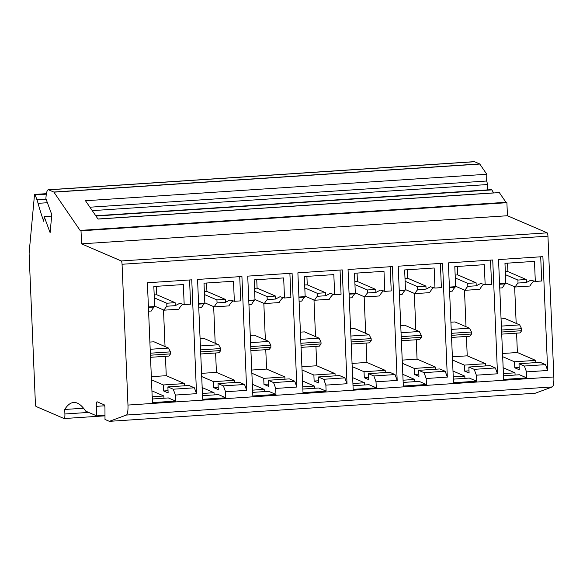 <?xml version="1.0" encoding="UTF-8"?>
<svg xmlns="http://www.w3.org/2000/svg" width="583" height="583" viewBox="0 0 583 583"><rect width="100%" height="100%" fill="white"/><g stroke="black" fill="none" stroke-linecap="round" stroke-linejoin="round"><path stroke-width="0.87" d="M148.592 311.198L151.274 311.023A111.069 24.071 -93.8 0 1 154.109 307.059L148.432 307.438M154.655 306.126L164.056 310.178L178.813 309.209A111.069 24.071 -93.8 0 1 182.982 304.086M154.109 307.059L154.087 306.592M189.562 279.971L190.575 304.18L184.184 304.603L183.339 284.548L153.832 286.493L154.677 306.549L148.41 306.964M152.156 396.28L147.397 282.755L191.756 279.825L196.529 393.663L194.372 387.812L189.03 385.501L167.882 386.901L173.231 389.204L175.381 395.055L196.529 393.663M151.332 376.676L166.257 375.692L184.541 383.57L184.636 385.793M163.502 309.945L165.04 346.564M165.448 356.308L166.257 375.692M149.882 342.075L153.992 341.798L168.516 348.066L150.188 349.275M184.184 304.603L179.695 303.335L175.25 305.667L166.891 306.221A111.069 24.071 -93.8 0 0 164.056 310.178M166.891 306.221L166.767 303.226L154.313 297.855M166.767 303.226L175.126 302.672L175.25 305.667M154.189 294.932L156.769 294.758L175.126 302.672M156.419 286.326L156.769 294.758M64.713 409.47A151.456 32.816 -93.8 0 1 73.706 402.474A151.456 32.816 -93.8 0 1 77.379 403.152A151.456 32.816 -93.8 0 1 85.708 411.139L96.698 415.876L96.304 406.344A5.05 1.093 -93.8 0 1 97.091 401.789A5.05 1.093 -93.8 0 1 97.215 401.818L104.299 404.872A2.521 0.547 -93.8 0 1 104.969 408.049L104.998 419.454L109.371 421.334L535.26 393.226L552.269 386.944A11.106 2.405 -93.8 0 0 553.85 376.953L547.947 236.151A3.032 0.656 -93.8 0 0 547.153 232.85L507.443 215.739L506.897 202.702L505.971 202.301L499.332 192.594L98.031 219.077L85.49 200.741L486.783 174.259L479.802 164.056A2.521 0.547 -93.8 0 0 479.663 163.925L474.577 161.731A15.143 3.279 -93.8 0 0 474.205 161.666L48.323 189.774A15.143 3.279 -93.8 0 0 46.093 196.107L45.868 198.541L51.785 214.639L50.116 232.683L44.199 216.592L43.761 221.343A151.456 32.816 -93.8 0 1 38.077 203.336A30.294 6.566 -93.8 0 0 36.94 199.736L35.162 194.89A2.521 0.547 -93.8 0 0 34.863 194.438A2.521 0.547 -93.8 0 0 34.805 194.423A2.521 0.547 -93.8 0 0 34.433 195.48L29.194 252.191A5.05 1.093 -93.8 0 0 29.15 254.633L35.403 403.728A2.521 0.547 -93.8 0 0 36.066 406.482L63.992 418.521A5.05 1.093 -93.8 0 0 64.115 418.543A5.05 1.093 -93.8 0 0 64.902 413.988L64.713 409.47L83.544 408.231M109.371 421.334L126.38 415.052A11.106 2.405 -93.8 0 0 127.968 405.061L122.066 264.259A3.032 0.656 -93.8 0 0 121.264 260.958L81.562 243.847L81.015 230.81L80.082 230.409L53.92 192.164A2.521 0.547 -93.8 0 0 53.782 192.033L48.688 189.839A15.143 3.279 -93.8 0 0 48.323 189.774M152.265 396.578L152.52 402.598L175.636 401.075L175.381 395.055M202.68 399.289L225.796 397.766L225.541 391.747L246.689 390.348L241.916 276.517L197.557 279.439L202.68 399.289M252.847 395.981L275.956 394.451L275.708 388.438L296.849 387.039L292.083 273.201L247.724 276.131L252.847 395.981M303.007 392.665L326.116 391.142L325.868 385.123L347.016 383.731L342.243 269.893L297.884 272.822L303.007 392.665M353.167 389.357L376.283 387.833L376.028 381.814L397.176 380.415L392.403 266.584L348.044 269.506L353.167 389.357M403.327 386.048L426.443 384.518L426.188 378.505L447.336 377.106L442.563 263.268L398.211 266.198L403.327 386.048M453.494 382.732L476.603 381.209L476.355 375.19L497.496 373.798L492.73 259.96L448.371 262.889L453.494 382.732M503.654 379.424L526.77 377.901L526.515 371.881L547.663 370.482L542.89 256.651L498.531 259.581L503.654 379.424M151.93 390.858L163.859 395.995L163.947 398.218M152.272 396.761L163.859 395.995M151.463 379.825L163.393 384.962L163.648 390.982L168.13 392.92L167.882 386.901M152.367 398.983L168.341 397.934L175.636 401.075M163.393 384.962L184.541 383.57M150.523 357.299L168.851 356.089L170.579 353.874L170.491 351.87L168.516 348.066M163.648 390.982L168.042 390.69M173.231 389.204L194.372 387.812M487.57 189.905L487.322 184.556A3.534 0.765 -93.8 0 0 486.63 181.022L486.783 174.259M493.655 192.966A3.534 0.765 -93.8 0 0 493.604 192.886L491.855 189.905A3.534 0.765 -93.8 0 0 491.622 189.657A3.534 0.765 -93.8 0 0 491.535 189.643A3.534 0.765 -93.8 0 0 491.454 189.664M202.527 395.675L218.508 394.618L225.796 397.766M239.722 276.663L240.735 300.872L234.344 301.294L229.862 300.019L225.417 302.351L217.058 302.905A111.069 24.071 -93.8 0 0 214.216 306.869L228.973 305.893A111.069 24.071 -93.8 0 1 233.149 300.777M213.662 306.629L215.2 343.256M215.608 352.999L216.424 372.377L234.701 380.262L234.796 382.484M201.631 376.516L213.553 381.654L213.808 387.673L218.297 389.604L218.042 383.585L239.19 382.193L244.539 384.496L246.689 390.348M218.042 383.585L223.391 385.895L244.539 384.496M223.391 385.895L225.541 391.747M202.09 387.549L214.019 392.687L214.114 394.91M252.694 392.366L268.668 391.31L275.956 394.451M289.882 273.347L290.902 297.563L284.504 297.986L280.022 296.711L275.577 299.043L267.218 299.596A111.069 24.071 -93.8 0 0 264.383 303.561L279.133 302.584A111.069 24.071 -93.8 0 1 283.309 297.468M263.829 303.32L265.36 339.94M265.768 349.691L266.584 369.068L284.868 376.946L284.956 379.169M251.79 373.2L263.72 378.345L263.968 384.365L268.457 386.296L268.202 380.276L289.35 378.884L294.699 381.187L296.849 387.039M268.202 380.276L273.551 382.579L294.699 381.187M273.551 382.579L275.708 388.438M252.25 384.233L264.179 389.378L264.274 391.601M302.854 389.05L318.828 388.001L326.116 391.142M340.049 270.038L341.062 294.247L334.664 294.67L330.182 293.402L325.737 295.734L317.378 296.288A111.069 24.071 -93.8 0 0 314.543 300.245L329.293 299.276A111.069 24.071 -93.8 0 1 333.469 294.153M313.989 300.012L315.527 336.631M315.935 346.382L316.744 365.76L335.028 373.637L335.123 375.86M301.95 369.892L313.88 375.037L314.135 381.049L318.617 382.987L318.369 376.968L339.51 375.569L344.859 377.879L347.016 383.731M318.369 376.968L323.711 379.271L344.859 377.879M323.711 379.271L325.868 385.123M302.417 380.925L314.339 386.063L314.434 388.293M353.014 385.742L368.988 384.685L376.283 387.833M390.209 266.73L391.222 290.939L384.831 291.362L380.342 290.094L375.904 292.426L367.538 292.972A111.069 24.071 -93.8 0 0 364.703 296.936L379.46 295.96A111.069 24.071 -93.8 0 1 383.629 290.844M364.149 296.696L365.687 333.323M366.095 343.066L366.904 362.444L385.188 370.329L385.283 372.552M352.117 366.583L364.04 371.721L364.295 377.74L368.784 379.671L368.529 373.659L389.677 372.26L395.026 374.563L397.176 380.415M368.529 373.659L373.878 375.962L395.026 374.563M373.878 375.962L376.028 381.814M352.577 377.616L364.506 382.754L364.601 384.977M403.181 382.433L419.155 381.377L426.443 384.518M440.369 263.414L441.382 287.63L434.991 288.053L430.509 286.778L426.064 289.11L417.705 289.664A111.069 24.071 -93.8 0 0 414.863 293.628L429.62 292.651A111.069 24.071 -93.8 0 1 433.796 287.536M414.316 293.387L415.847 330.007M416.255 339.758L417.071 359.135L435.348 367.013L435.443 369.243M402.277 363.267L414.207 368.412L414.455 374.432L418.944 376.363L418.689 370.343L439.837 368.952L445.186 371.254L447.336 377.106M418.689 370.343L424.038 372.654L445.186 371.254M424.038 372.654L426.188 378.505M402.736 374.301L414.666 379.446L414.761 381.668M453.341 379.125L469.315 378.068L476.603 381.209M490.529 260.105L491.549 284.322L485.151 284.737L480.669 283.469L476.224 285.801L467.865 286.355A111.069 24.071 -93.8 0 0 465.03 290.312L479.78 289.343A111.069 24.071 -93.8 0 1 483.956 284.227M464.476 290.079L466.006 326.699M466.422 336.449L467.231 355.827L485.515 363.705L485.603 365.927M452.437 359.959L464.367 365.104L464.615 371.116L469.104 373.054L468.849 367.035L489.997 365.636L495.346 367.946L497.496 373.798M468.849 367.035L474.198 369.338L495.346 367.946M474.198 369.338L476.355 375.19M452.904 370.992L464.826 376.137L464.921 378.36M503.501 375.809L519.475 374.76L526.77 377.901M540.696 256.797L541.709 281.006L535.318 281.429L530.829 280.161L526.383 282.493L518.025 283.039A111.069 24.071 -93.8 0 0 515.19 287.004L529.947 286.034A111.069 24.071 -93.8 0 1 534.115 280.911M514.636 286.763L516.174 323.39M516.582 333.133L517.391 352.511L535.675 360.396L535.77 362.619M502.597 356.65L514.527 361.788L514.782 367.807L519.264 369.739L519.016 363.726L540.164 362.327L545.506 364.63L547.663 370.482M519.016 363.726L524.365 366.029L545.506 364.63M524.365 366.029L526.515 371.881M503.063 367.684L514.993 372.821L515.081 375.044M150.436 355.207L170.579 353.874M150.348 353.196L170.491 351.87M44.199 216.592L51.654 216.096M80.082 230.409L505.971 202.301M89.913 207.205L486.63 181.022M81.015 230.81L506.897 202.702M81.562 243.847L507.443 215.739M96.698 415.876L104.991 415.329M202.439 393.452L214.019 392.687M201.499 373.36L216.424 372.377M200.049 338.759L204.152 338.49L218.676 344.75L200.348 345.959M198.752 307.89L201.434 307.715A111.069 24.071 -93.8 0 1 204.269 303.75L198.592 304.122M204.822 302.817L214.216 306.869M198.577 303.656L204.837 303.24L203.999 283.185L233.506 281.232L234.344 301.294M213.553 381.654L234.701 380.262M213.808 387.673L218.202 387.382M252.599 390.144L264.179 389.378M251.659 370.052L266.584 369.068M250.209 335.451L254.312 335.181L268.843 341.441L250.508 342.651M248.912 304.581L251.594 304.399A111.069 24.071 -93.8 0 1 254.428 300.442L248.759 300.813M254.982 299.509L264.383 303.561M248.737 300.347L254.997 299.932L254.159 279.869L283.666 277.923L284.504 297.986M263.72 378.345L284.868 376.946M263.968 384.365L268.362 384.073M302.759 386.828L314.339 386.063M301.819 366.743L316.744 365.76M300.369 332.142L304.479 331.873L319.003 338.133L300.675 339.342M299.079 301.265L301.754 301.09A111.069 24.071 -93.8 0 1 304.596 297.126L298.919 297.505M305.142 296.193L314.543 300.245M298.897 297.031L305.164 296.623L304.319 276.561L333.826 274.615L334.664 294.67M313.88 375.037L335.028 373.637M314.135 381.049L318.522 380.757M352.926 383.519L364.506 382.754M351.979 363.435L366.904 362.444M350.529 328.827L354.639 328.557L369.163 334.817L350.835 336.027M349.239 297.957L351.921 297.782A111.069 24.071 -93.8 0 1 354.756 293.817L349.079 294.189M355.302 292.885L364.703 296.936M349.057 293.723L355.324 293.307L354.479 273.252L383.986 271.299L384.831 291.362M364.04 371.721L385.188 370.329M364.295 377.74L368.689 377.449M403.086 380.211L414.666 379.446M402.146 360.119L417.071 359.135M400.696 325.518L404.799 325.248L419.323 331.508L400.995 332.718M399.399 294.648L402.081 294.473A111.069 24.071 -93.8 0 1 404.915 290.509L399.238 290.881M405.469 289.576L414.863 293.628M399.224 290.414L405.484 289.999L404.646 269.936L434.153 267.991L434.991 288.053M414.207 368.412L435.348 367.013M414.455 374.432L418.849 374.14M453.246 376.895L464.826 376.137M452.306 356.811L467.231 355.827M450.856 322.21L454.959 321.94L469.49 328.2L451.155 329.41M449.559 291.34L452.24 291.157A111.069 24.071 -93.8 0 1 455.075 287.193L449.406 287.572M455.629 286.26L465.03 290.312M449.384 287.098L455.644 286.69L454.806 266.628L484.313 264.682L485.151 284.737M464.367 365.104L485.515 363.705M464.615 371.116L469.009 370.832M503.406 373.586L514.993 372.821M502.466 353.502L517.391 352.511M501.016 318.894L505.126 318.624L519.65 324.884L501.322 326.101M499.726 288.024L502.4 287.849A111.069 24.071 -93.8 0 1 505.242 283.885L499.565 284.264M505.789 282.952L515.19 287.004M499.544 283.79L505.811 283.374L504.965 263.319L534.473 261.373L535.318 281.429M514.527 361.788L535.675 360.396M514.782 367.807L519.176 367.516M200.683 353.983L219.011 352.773L220.738 350.565L220.651 348.561L218.676 344.75M204.269 303.75L204.247 303.284M217.058 302.905L216.927 299.91L204.473 294.546M206.579 283.01L206.936 291.449L225.293 299.363L225.417 302.351M216.927 299.91L225.293 299.363M250.843 350.675L269.178 349.465L270.898 347.257L270.818 345.245L268.843 341.441M254.428 300.442L254.414 299.968M267.218 299.596L267.094 296.601L254.633 291.23M256.739 279.702L257.096 288.14L275.453 296.047L275.577 299.043M267.094 296.601L275.453 296.047M301.01 347.366L319.338 346.156L321.058 343.941L320.978 341.937L319.003 338.133M304.596 297.126L304.574 296.66M317.378 296.288L317.254 293.293L304.792 287.922M306.906 276.393L307.256 284.825L325.613 292.739L325.737 295.734M317.254 293.293L325.613 292.739M351.17 344.05L369.498 342.84L371.225 340.632L371.138 338.628L369.163 334.817M354.756 293.817L354.734 293.351M367.538 292.972L367.414 289.977L354.96 284.613M357.066 273.077L357.415 281.516L375.773 289.43L375.904 292.426M367.414 289.977L375.773 289.43M401.33 340.742L419.665 339.532L421.385 337.324L421.298 335.312L419.323 331.508M404.915 290.509L404.894 290.035M417.705 289.664L417.574 286.668L405.119 281.298M407.225 269.769L407.583 278.208L425.94 286.115L426.064 289.11M417.574 286.668L425.94 286.115M451.497 337.433L469.825 336.223L471.545 334.008L471.465 332.004L469.49 328.2M455.075 287.193L455.061 286.727M467.865 286.355L467.741 283.36L455.279 277.989M457.385 266.46L457.742 274.892L476.1 282.806L476.224 285.801M467.741 283.36L476.1 282.806M501.657 334.125L519.985 332.915L521.705 330.699L521.625 328.695L519.65 324.884M505.242 283.885L505.221 283.418M518.025 283.039L517.901 280.051L505.446 274.68M507.553 263.144L507.902 271.583L526.26 279.497L526.383 282.493M517.901 280.051L526.26 279.497M200.596 351.892L220.738 350.565M200.516 349.887L220.651 348.561M204.349 291.617L206.936 291.449M250.756 348.583L270.898 347.257M250.675 346.579L270.818 345.245M254.509 288.308L257.096 288.14M300.923 345.274L321.058 343.941M300.835 343.263L320.978 341.937M304.676 285L307.256 284.825M351.083 341.959L371.225 340.632M350.995 339.955L371.138 338.628M354.836 281.684L357.415 281.516M401.242 338.65L421.385 337.324M401.162 336.646L421.298 335.312M404.996 278.375L407.583 278.208M451.402 335.342L471.545 334.008M451.322 333.33L471.465 332.004M455.163 275.067L457.742 274.892M501.569 332.026L521.705 330.699M501.482 330.022L521.625 328.695M505.323 271.751L507.902 271.583M122.066 264.259L547.947 236.151M127.968 405.061L553.85 376.953M547.153 232.85L121.264 260.958M552.269 386.944L126.38 415.052M46.327 194.154L35.162 194.89M36.94 199.736L46.079 199.131M47.405 202.724L38.077 203.336M474.577 161.731L48.688 189.839M53.782 192.033L479.663 163.925M479.802 164.056L53.92 192.164M487.322 184.556L92.252 210.638M491.855 189.905L95.955 216.038M97.973 218.997L493.604 192.886M104.729 405.79L96.304 406.344M64.902 413.988L88.682 412.414M46.414 193.658L34.805 194.423M491.535 189.643L95.765 215.761M104.991 415.839L64.115 418.543"/></g></svg>
